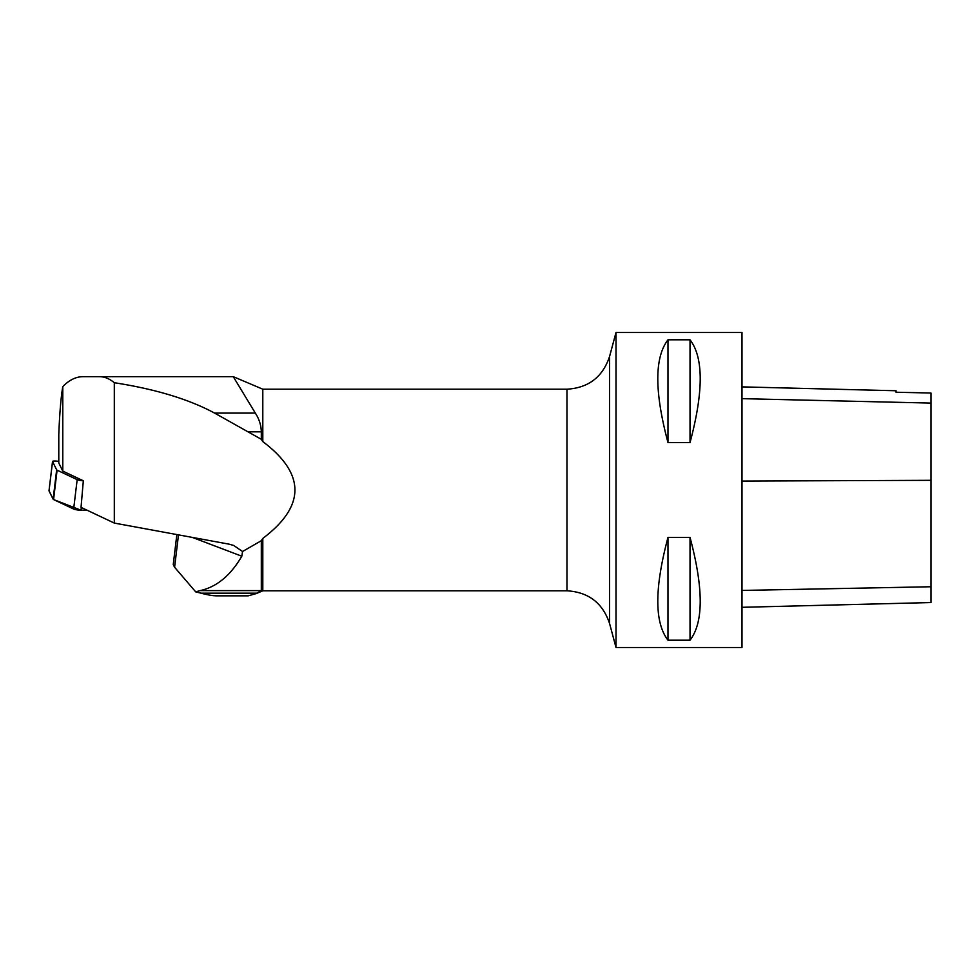 <?xml version="1.0" encoding="UTF-8"?>
<svg xmlns="http://www.w3.org/2000/svg" width="980" height="980" viewBox="0 0 980 980"><rect width="100%" height="100%" fill="white"/><g stroke="black" fill="none" stroke-linecap="round" stroke-linejoin="round"><path stroke-width="1.47" d="M57.097 470.167L53.569 499.555L81.009 510.213L87.097 510.225L80.985 510.213A4.998 0.821 -173.2 0 1 73.635 509.024L53.569 499.555A4.998 0.821 -173.2 0 1 53.128 499.224L49.012 490.907A4.998 0.821 -173.2 0 1 49 490.821A4.998 0.821 -173.2 0 1 49.037 490.735L53.128 499.224L56.656 469.837A4.998 0.821 6.8 0 0 57.097 470.167L77.175 479.637A4.998 0.821 6.8 0 0 83.325 480.788L62.781 471.086L62.781 386.61C60.968 397.182 59.633 413.095 58.788 434.361L58.788 462.989L62.781 471.086M58.788 461.372L57.93 461.262A4.998 0.821 6.8 0 0 52.528 461.433A4.998 0.821 6.8 0 0 52.553 461.519L56.656 469.837M83.325 480.788L81.034 507.358L114.305 523.075L114.305 382.715C109.515 378.709 104.529 376.688 99.372 376.663L82.994 376.663C75.901 376.724 69.163 380.044 62.781 386.61M82.994 376.663L233.264 376.663L255.315 413.082C259.137 418.926 261.146 425.173 261.317 431.825L261.317 439.297L262.799 441.588L262.799 389.195L233.264 376.663L99.372 376.663M114.305 523.075L229.136 544.17L233.706 545.456L242.538 551.507L261.317 540.703L262.799 538.412C305.625 506.133 305.625 473.867 262.799 441.588M114.305 382.715C155.44 389.109 188.871 399.228 214.596 413.082L261.317 439.297M262.799 538.412L262.799 590.805L256.295 593.562L261.317 590.622L261.317 540.703M192.3 537.408L241.815 556.211C230.533 575.554 216.629 587.02 200.092 590.622L195.694 591.859L201.047 593.182C207.65 594.934 212.819 595.816 216.58 595.828L248.246 595.828L256.295 593.562M616.004 647.498L616.004 332.502L741.995 332.502L741.995 647.498L616.004 647.498L609.56 623.488C602.725 603.006 588.527 592.104 566.967 590.805L566.967 389.195C588.527 387.896 602.725 377.006 609.56 356.512L609.56 623.488M667.98 537.432L690.03 537.432C703.603 588.306 703.603 622.557 690.03 640.185L667.98 640.185C654.407 622.557 654.407 588.306 667.98 537.432L667.98 640.185M667.98 339.815L690.03 339.815C703.603 357.443 703.603 391.694 690.03 442.568L667.98 442.568C654.407 391.694 654.407 357.443 667.98 339.815L667.98 442.568M741.995 607.306L931 602.553L931 393.029L896.039 392.233L931 393.029M741.995 386.88L896.039 390.751L896.039 392.233M690.03 640.185L690.03 537.432M690.03 442.568L690.03 339.815M176.853 534.566L173.252 564.541L174.599 567.261L195.694 591.859M241.815 556.211L242.538 551.507M73.635 509.024L77.175 479.637M52.553 461.519L49.012 490.907M81.316 507.493L80.985 510.213M931 586.751L741.995 590.438M931 480.323L741.995 481.07M931 403.086L741.995 398.652M174.599 567.261L178.482 534.872M214.596 413.082L255.315 413.082M248.883 431.825L261.317 431.825M201.047 593.182L257.177 593.182M200.092 590.622L261.317 590.622M52.528 461.433L49 490.821M609.56 356.512L616.004 332.502M262.799 590.805L566.967 590.805M262.799 389.195L566.967 389.195"/></g></svg>
